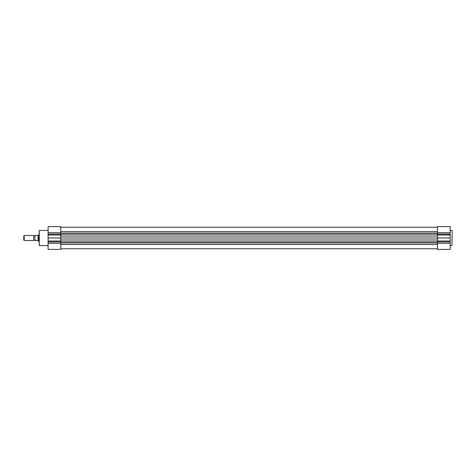 <?xml version="1.0" encoding="UTF-8"?>
<svg xmlns="http://www.w3.org/2000/svg" width="476" height="476" viewBox="0 0 476 476"><rect width="100%" height="100%" fill="white"/><g stroke="black" fill="none" stroke-linecap="round" stroke-linejoin="round"><path stroke-width="0.71" d="M452.2 230.705L451.944 245.545L452.2 230.705M48.106 238L60.767 238L60.767 249.394L48.106 249.394L48.106 226.606L60.767 226.606L60.767 238L437.515 238L437.515 226.606L450.177 226.606L450.177 249.394L437.515 249.394L437.515 243.272L450.177 243.272M450.177 238L437.515 238L437.515 243.272M48.106 249.394L60.767 249.394M38.99 238L39.246 230.455L39.246 245.545L38.99 238M33.677 240.535A0.678 0.678 0 0 1 34.938 240.535L34.938 235.465A0.678 0.678 0 0 1 33.677 235.465L24.211 235.465L24.211 240.535L33.677 240.535L33.677 235.465M24.211 240.535L23.8 240.118L23.8 235.882L24.211 235.465M38.99 241.04L38.485 241.04L38.485 234.96L38.99 234.96M38.485 241.04L37.824 240.582L34.938 240.582L34.938 235.418L37.824 235.418L38.485 234.96M38.044 240.666L38.044 235.334M437.515 232.728L450.177 232.728M437.515 241.915L450.177 241.915M437.515 241.005L450.177 241.005M437.515 234.995L450.177 234.995M437.515 234.085L450.177 234.085M60.767 232.728L48.106 232.728M60.767 243.272L48.106 243.272M60.767 241.915L48.106 241.915M60.767 241.005L48.106 241.005M60.767 234.995L48.106 234.995M60.767 234.085L48.106 234.085M60.767 233.079L437.515 233.079M60.767 241.784L437.515 241.784M60.767 244.438L437.515 244.438M60.767 242.921L437.515 242.921M60.767 239.975L437.515 239.975M60.767 236.025L437.515 236.025M60.767 234.216L437.515 234.216M60.767 231.562L437.515 231.562M451.944 230.455L450.177 230.455M451.944 245.545L450.177 245.545M48.106 230.455L39.246 230.455M48.106 245.545L39.246 245.545M60.767 226.606L48.106 226.606M60.767 248.764L437.515 248.764M60.767 227.236L437.515 227.236"/></g></svg>
